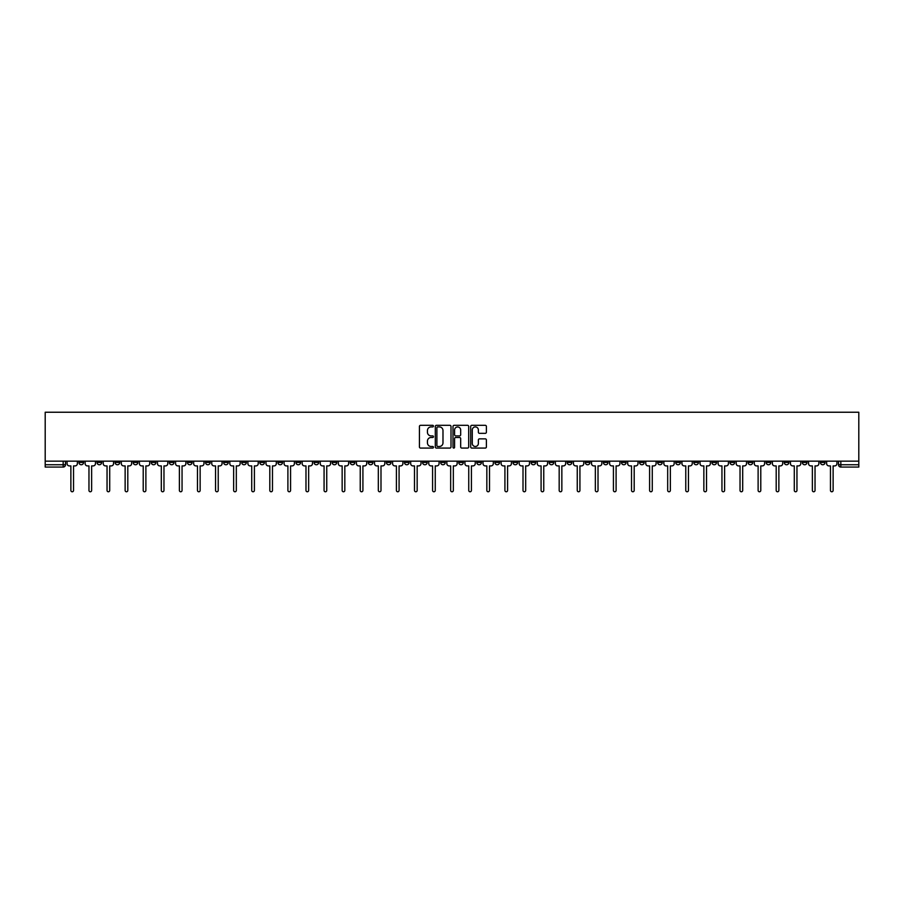 <?xml version="1.0" encoding="UTF-8"?>
<svg xmlns="http://www.w3.org/2000/svg" width="904" height="904" viewBox="0 0 904 904"><rect width="100%" height="100%" fill="white"/><g stroke="black" fill="none" stroke-linecap="round" stroke-linejoin="round"><path stroke-width="1.36" d="M433.457 426.112A0.791 0.791 0 0 0 432.654 425.321L420.563 425.321A1.141 1.141 0 0 0 419.422 426.451L419.422 446.938A1.141 1.141 0 0 0 420.563 448.079L432.654 448.079A0.791 0.791 0 0 0 433.457 447.277A0.791 0.791 0 0 0 432.654 446.486L431.095 446.486A3.639 3.639 0 0 1 427.445 442.847L427.445 441.141A3.639 3.639 0 0 1 431.095 437.491L432.654 437.491A0.791 0.791 0 0 0 433.457 436.7A0.791 0.791 0 0 0 432.654 435.897L431.095 435.897A3.639 3.639 0 0 1 427.445 432.259L427.445 430.553A3.639 3.639 0 0 1 431.095 426.914L432.654 426.914A0.791 0.791 0 0 0 433.457 426.112M675.751 461.153L675.751 462.43L680.384 462.43A2.316 2.316 0 0 1 678.068 464.758A2.316 2.316 0 0 1 675.751 462.43L675.751 461.153M567.237 461.153L567.237 462.43L571.87 462.43A2.316 2.316 0 0 1 569.554 464.758A2.316 2.316 0 0 1 567.237 462.43L567.237 461.153M549.146 461.153L549.146 462.43L553.79 462.43A2.316 2.316 0 0 1 551.474 464.758A2.316 2.316 0 0 1 549.146 462.43L549.146 461.153M440.643 461.153L440.643 462.43L445.276 462.43A2.316 2.316 0 0 1 442.96 464.758A2.316 2.316 0 0 1 440.643 462.43L440.643 461.153M422.552 461.153L422.552 462.43L427.196 462.43A2.316 2.316 0 0 1 424.869 464.758A2.316 2.316 0 0 1 422.552 462.43L422.552 461.153M404.472 461.153L404.472 462.43L409.105 462.43A2.316 2.316 0 0 1 406.789 464.758A2.316 2.316 0 0 1 404.472 462.43L404.472 461.153M368.301 461.153L368.301 462.43L372.934 462.43A2.316 2.316 0 0 1 370.617 464.758A2.316 2.316 0 0 1 368.301 462.43L368.301 461.153M332.13 462.43L332.13 461.153L332.13 462.43A2.316 2.316 0 0 0 334.446 464.758A2.316 2.316 0 0 1 332.13 462.43L336.763 462.43A2.316 2.316 0 0 1 334.446 464.758A2.316 2.316 0 0 0 336.763 462.43L336.763 461.153L336.763 462.43M314.038 462.43L314.038 461.153L314.038 462.43A2.316 2.316 0 0 0 316.366 464.758A2.316 2.316 0 0 1 314.038 462.43L318.683 462.43A2.316 2.316 0 0 1 316.366 464.758M295.958 462.43L295.958 461.153L295.958 462.43A2.316 2.316 0 0 0 298.275 464.758A2.316 2.316 0 0 1 295.958 462.43L300.591 462.43A2.316 2.316 0 0 1 298.275 464.758A2.316 2.316 0 0 0 300.591 462.43L300.591 461.153L300.591 462.43M277.867 461.153L277.867 462.43L282.511 462.43A2.316 2.316 0 0 1 280.195 464.758A2.316 2.316 0 0 1 277.867 462.43L277.867 461.153M259.787 461.153L259.787 462.43L264.42 462.43A2.316 2.316 0 0 1 262.103 464.758A2.316 2.316 0 0 1 259.787 462.43L259.787 461.153M241.707 461.153L241.707 462.43L246.34 462.43A2.316 2.316 0 0 1 244.023 464.758A2.316 2.316 0 0 1 241.707 462.43L241.707 461.153M223.616 462.43L223.616 461.153L223.616 462.43A2.316 2.316 0 0 0 225.932 464.758A2.316 2.316 0 0 1 223.616 462.43L228.249 462.43A2.316 2.316 0 0 1 225.932 464.758M187.444 462.43L187.444 461.153L187.444 462.43A2.316 2.316 0 0 0 189.761 464.758A2.316 2.316 0 0 1 187.444 462.43L192.089 462.43A2.316 2.316 0 0 1 189.761 464.758A2.316 2.316 0 0 0 192.089 462.43L192.089 461.153L192.089 462.43M169.364 462.43L169.364 461.153L169.364 462.43A2.316 2.316 0 0 0 171.681 464.758A2.316 2.316 0 0 1 169.364 462.43L173.997 462.43A2.316 2.316 0 0 1 171.681 464.758A2.316 2.316 0 0 0 173.997 462.43L173.997 461.153L173.997 462.43M151.273 462.43L151.273 461.153L151.273 462.43A2.316 2.316 0 0 0 153.59 464.758A2.316 2.316 0 0 1 151.273 462.43L155.917 462.43A2.316 2.316 0 0 1 153.59 464.758A2.316 2.316 0 0 0 155.917 462.43L155.917 461.153L155.917 462.43M133.193 462.43L133.193 461.153L133.193 462.43A2.316 2.316 0 0 0 135.51 464.758A2.316 2.316 0 0 1 133.193 462.43L137.826 462.43A2.316 2.316 0 0 1 135.51 464.758M115.102 462.43L115.102 461.153L115.102 462.43A2.316 2.316 0 0 0 117.43 464.758A2.316 2.316 0 0 1 115.102 462.43L119.746 462.43A2.316 2.316 0 0 1 117.43 464.758A2.316 2.316 0 0 0 119.746 462.43L119.746 461.153L119.746 462.43M97.022 462.43L97.022 461.153L97.022 462.43A2.316 2.316 0 0 0 99.338 464.758A2.316 2.316 0 0 1 97.022 462.43L101.655 462.43A2.316 2.316 0 0 1 99.338 464.758A2.316 2.316 0 0 0 101.655 462.43L101.655 461.153L101.655 462.43M485.256 433.344A1.141 1.141 0 0 0 486.397 432.202L486.397 426.451A1.141 1.141 0 0 0 485.256 425.321L471.831 425.321A1.141 1.141 0 0 0 470.69 426.451L470.69 446.938A1.141 1.141 0 0 0 471.831 448.079L485.256 448.079A1.141 1.141 0 0 0 486.397 446.938L486.397 439.999A1.141 1.141 0 0 0 485.256 438.858L479.504 438.858A1.141 1.141 0 0 0 478.374 439.999L478.374 443.435A3.04 3.04 0 0 1 475.323 446.486A3.04 3.04 0 0 1 472.283 443.435L472.283 429.954A3.04 3.04 0 0 1 475.323 426.914A3.04 3.04 0 0 1 478.374 429.954L478.374 432.202A1.141 1.141 0 0 0 479.504 433.344L485.256 433.344M858.8 461.153L45.2 461.153L45.2 412.235L858.8 412.235L858.8 467.074L840.833 467.074A2.316 2.316 0 0 1 838.516 464.758L858.8 464.758M451.006 426.451A1.141 1.141 0 0 0 449.864 425.321L436.44 425.321A1.141 1.141 0 0 0 435.299 426.451L435.299 446.938A1.141 1.141 0 0 0 436.44 448.079L449.864 448.079A1.141 1.141 0 0 0 451.006 446.938L451.006 426.451M454.136 425.321L467.56 425.321A1.141 1.141 0 0 1 468.701 426.451L468.701 446.938A1.141 1.141 0 0 1 467.56 448.079L461.82 448.079A1.141 1.141 0 0 1 460.678 446.938L460.678 438.632A1.141 1.141 0 0 0 459.537 437.491L455.729 437.491A1.141 1.141 0 0 0 454.588 438.632L454.588 447.277A0.791 0.791 0 0 1 453.797 448.079A0.791 0.791 0 0 1 452.994 447.277L452.994 426.451A1.141 1.141 0 0 1 454.136 425.321M838.516 461.153L838.516 464.758M65.483 461.153L65.483 464.758L65.483 461.153M63.167 461.153L63.167 467.074L45.2 467.074L45.2 464.758L65.483 464.758A2.316 2.316 0 0 1 63.167 467.074A2.316 2.316 0 0 0 65.483 464.758M45.2 461.153L45.2 464.758M825.069 461.153L825.069 462.43A2.316 2.316 0 0 1 822.742 464.758A2.316 2.316 0 0 1 820.425 462.43A2.316 2.316 0 0 0 822.742 464.758A2.316 2.316 0 0 0 825.069 462.43L820.425 462.43L820.425 461.153M806.978 461.153L806.978 462.43A2.316 2.316 0 0 1 804.662 464.758A2.316 2.316 0 0 1 802.345 462.43L806.978 462.43M802.345 461.153L802.345 462.43M788.898 461.153L788.898 462.43A2.316 2.316 0 0 1 786.57 464.758A2.316 2.316 0 0 1 784.254 462.43L788.898 462.43M784.254 461.153L784.254 462.43M770.807 462.43L770.807 461.153L770.807 462.43A2.316 2.316 0 0 1 768.49 464.758A2.316 2.316 0 0 1 766.174 462.43L770.807 462.43A2.316 2.316 0 0 1 768.49 464.758M766.174 461.153L766.174 462.43M752.727 461.153L752.727 462.43A2.316 2.316 0 0 1 750.41 464.758A2.316 2.316 0 0 1 748.083 462.43A2.316 2.316 0 0 0 750.41 464.758M748.083 461.153L748.083 462.43L752.727 462.43M734.636 461.153L734.636 462.43A2.316 2.316 0 0 1 732.319 464.758A2.316 2.316 0 0 1 730.003 462.43L734.636 462.43A2.316 2.316 0 0 1 732.319 464.758M730.003 461.153L730.003 462.43M716.556 461.153L716.556 462.43A2.316 2.316 0 0 1 714.239 464.758A2.316 2.316 0 0 1 711.911 462.43A2.316 2.316 0 0 0 714.239 464.758M711.911 461.153L711.911 462.43L716.556 462.43M698.464 461.153L698.464 462.43A2.316 2.316 0 0 1 696.148 464.758A2.316 2.316 0 0 1 693.831 462.43L698.464 462.43M693.831 461.153L693.831 462.43M680.384 461.153L680.384 462.43A2.316 2.316 0 0 1 678.068 464.758M662.293 461.153L662.293 462.43A2.316 2.316 0 0 1 659.976 464.758A2.316 2.316 0 0 1 657.66 462.43L662.293 462.43M657.66 461.153L657.66 462.43M644.213 461.153L644.213 462.43A2.316 2.316 0 0 1 641.896 464.758A2.316 2.316 0 0 1 639.58 462.43L644.213 462.43M639.58 461.153L639.58 462.43M626.133 461.153L626.133 462.43A2.316 2.316 0 0 1 623.805 464.758A2.316 2.316 0 0 1 621.489 462.43A2.316 2.316 0 0 0 623.805 464.758M621.489 461.153L621.489 462.43L626.133 462.43M608.042 461.153L608.042 462.43A2.316 2.316 0 0 1 605.725 464.758A2.316 2.316 0 0 1 603.409 462.43L608.042 462.43M603.409 461.153L603.409 462.43M589.962 461.153L589.962 462.43A2.316 2.316 0 0 1 587.634 464.758A2.316 2.316 0 0 1 585.317 462.43L589.962 462.43M585.317 461.153L585.317 462.43M571.87 461.153L571.87 462.43M553.79 461.153L553.79 462.43L553.79 461.153M535.699 461.153L535.699 462.43A2.316 2.316 0 0 1 533.383 464.758A2.316 2.316 0 0 1 531.066 462.43L535.699 462.43M531.066 461.153L531.066 462.43M517.619 461.153L517.619 462.43A2.316 2.316 0 0 1 515.303 464.758A2.316 2.316 0 0 1 512.975 462.43L517.619 462.43M512.975 461.153L512.975 462.43M499.528 461.153L499.528 462.43A2.316 2.316 0 0 1 497.211 464.758A2.316 2.316 0 0 1 494.895 462.43L499.528 462.43M494.895 461.153L494.895 462.43M481.448 461.153L481.448 462.43A2.316 2.316 0 0 1 479.131 464.758A2.316 2.316 0 0 1 476.803 462.43L481.448 462.43M476.803 461.153L476.803 462.43M463.356 461.153L463.356 462.43A2.316 2.316 0 0 1 461.04 464.758A2.316 2.316 0 0 1 458.723 462.43L463.356 462.43M458.723 461.153L458.723 462.43M445.276 461.153L445.276 462.43A2.316 2.316 0 0 1 442.96 464.758M427.196 461.153L427.196 462.43M409.105 462.43L409.105 461.153L409.105 462.43A2.316 2.316 0 0 1 406.789 464.758M391.025 461.153L391.025 462.43A2.316 2.316 0 0 1 388.697 464.758A2.316 2.316 0 0 1 386.381 462.43A2.316 2.316 0 0 0 388.697 464.758A2.316 2.316 0 0 0 391.025 462.43L386.381 462.43L386.381 461.153M372.934 462.43L372.934 461.153L372.934 462.43A2.316 2.316 0 0 1 370.617 464.758M354.854 461.153L354.854 462.43A2.316 2.316 0 0 1 352.526 464.758A2.316 2.316 0 0 1 350.21 462.43A2.316 2.316 0 0 0 352.526 464.758M350.21 461.153L350.21 462.43L354.854 462.43M318.683 461.153L318.683 462.43L318.683 461.153M282.511 462.43L282.511 461.153L282.511 462.43A2.316 2.316 0 0 1 280.195 464.758M264.42 462.43L264.42 461.153L264.42 462.43A2.316 2.316 0 0 1 262.103 464.758M246.34 462.43L246.34 461.153L246.34 462.43A2.316 2.316 0 0 1 244.023 464.758M228.249 461.153L228.249 462.43L228.249 461.153M210.169 462.43L210.169 461.153L210.169 462.43A2.316 2.316 0 0 1 207.852 464.758A2.316 2.316 0 0 1 205.536 462.43L210.169 462.43A2.316 2.316 0 0 1 207.852 464.758M205.536 461.153L205.536 462.43M137.826 461.153L137.826 462.43L137.826 461.153M83.575 461.153L83.575 462.43A2.316 2.316 0 0 1 81.258 464.758A2.316 2.316 0 0 1 78.93 462.43A2.316 2.316 0 0 0 81.258 464.758A2.316 2.316 0 0 0 83.575 462.43L83.575 461.153M78.93 461.153L78.93 462.43L83.575 462.43M437.694 426.914A0.791 0.791 0 0 0 436.892 427.705L436.892 445.683A0.791 0.791 0 0 0 437.694 446.486L439.344 446.486A3.639 3.639 0 0 0 442.983 442.847L442.983 430.553A3.639 3.639 0 0 0 439.344 426.914L437.694 426.914M460.678 430.01A3.04 3.04 0 0 0 457.627 426.97A3.04 3.04 0 0 0 454.588 430.01L454.588 434.767A1.141 1.141 0 0 0 455.729 435.897L459.537 435.897A1.141 1.141 0 0 0 460.678 434.767L460.678 430.01M67.054 463.594L67.054 461.153L67.054 463.594A2.316 2.316 0 0 0 69.371 465.91L70.874 465.91L70.874 490.431A1.333 1.333 0 0 0 72.207 491.765A1.333 1.333 0 0 0 73.54 490.431L73.54 465.91L75.055 465.91A2.316 2.316 0 0 0 77.371 463.594L77.371 461.153L77.371 463.594M69.371 465.91L70.874 465.91L70.874 490.431M73.54 490.431L73.54 465.91L75.055 465.91M85.134 463.594L85.134 461.153L85.134 463.594A2.316 2.316 0 0 0 87.462 465.91L88.965 465.91L88.965 490.431A1.333 1.333 0 0 0 90.298 491.765A1.333 1.333 0 0 0 91.632 490.431L91.632 465.91L93.135 465.91A2.316 2.316 0 0 0 95.451 463.594L95.451 461.153L95.451 463.594M103.225 463.594L103.225 461.153L103.225 463.594A2.316 2.316 0 0 0 105.542 465.91L107.045 465.91L107.045 490.431A1.333 1.333 0 0 0 108.378 491.765A1.333 1.333 0 0 0 109.712 490.431L109.712 465.91L111.226 465.91A2.316 2.316 0 0 0 113.542 463.594L113.542 461.153L113.542 463.594M87.462 465.91L88.965 465.91L88.965 490.431M91.632 490.431L91.632 465.91L93.135 465.91M105.542 465.91L107.045 465.91L107.045 490.431M109.712 490.431L109.712 465.91L111.226 465.91M121.305 463.594L121.305 461.153L121.305 463.594A2.316 2.316 0 0 0 123.622 465.91L125.136 465.91L125.136 490.431A1.333 1.333 0 0 0 126.47 491.765A1.333 1.333 0 0 0 127.803 490.431L127.803 465.91L129.306 465.91A2.316 2.316 0 0 0 131.622 463.594L131.622 461.153L131.622 463.594M139.397 463.594L139.397 461.153L139.397 463.594A2.316 2.316 0 0 0 141.713 465.91L143.216 465.91L143.216 490.431A1.333 1.333 0 0 0 144.55 491.765A1.333 1.333 0 0 0 145.883 490.431L145.883 465.91L147.397 465.91A2.316 2.316 0 0 0 149.714 463.594L149.714 461.153L149.714 463.594M157.477 463.594L157.477 461.153L157.477 463.594A2.316 2.316 0 0 0 159.793 465.91L161.307 465.91L161.307 490.431A1.333 1.333 0 0 0 162.641 491.765A1.333 1.333 0 0 0 163.974 490.431L163.974 465.91L165.477 465.91A2.316 2.316 0 0 0 167.794 463.594L167.794 461.153L167.794 463.594M123.622 465.91L125.136 465.91L125.136 490.431M127.803 490.431L127.803 465.91L129.306 465.91M141.713 465.91L143.216 465.91L143.216 490.431M145.883 490.431L145.883 465.91L147.397 465.91M159.793 465.91L161.307 465.91L161.307 490.431M163.974 490.431L163.974 465.91L165.477 465.91M175.568 463.594L175.568 461.153L175.568 463.594A2.316 2.316 0 0 0 177.885 465.91L179.387 465.91L179.387 490.431A1.333 1.333 0 0 0 180.721 491.765A1.333 1.333 0 0 0 182.054 490.431L182.054 465.91L183.568 465.91A2.316 2.316 0 0 0 185.885 463.594L185.885 461.153L185.885 463.594M177.885 465.91L179.387 465.91L179.387 490.431M182.054 490.431L182.054 465.91L183.568 465.91M193.648 463.594L193.648 461.153L193.648 463.594A2.316 2.316 0 0 0 195.965 465.91L197.479 465.91L197.479 490.431A1.333 1.333 0 0 0 198.812 491.765A1.333 1.333 0 0 0 200.146 490.431L200.146 465.91L201.648 465.91A2.316 2.316 0 0 0 203.965 463.594L203.965 461.153L203.965 463.594M195.965 465.91L197.479 465.91L197.479 490.431M200.146 490.431L200.146 465.91L201.648 465.91M211.739 463.594L211.739 461.153L211.739 463.594A2.316 2.316 0 0 0 214.056 465.91L215.559 465.91L215.559 490.431A1.333 1.333 0 0 0 216.892 491.765A1.333 1.333 0 0 0 218.226 490.431L218.226 465.91L219.728 465.91A2.316 2.316 0 0 0 222.056 463.594L222.056 461.153L222.056 463.594M214.056 465.91L215.559 465.91L215.559 490.431M218.226 490.431L218.226 465.91L219.728 465.91M229.819 463.594L229.819 461.153L229.819 463.594A2.316 2.316 0 0 0 232.136 465.91L233.65 465.91L233.65 490.431A1.333 1.333 0 0 0 234.983 491.765A1.333 1.333 0 0 0 236.317 490.431L236.317 465.91L237.82 465.91A2.316 2.316 0 0 0 240.136 463.594L240.136 461.153L240.136 463.594M232.136 465.91L233.65 465.91L233.65 490.431M236.317 490.431L236.317 465.91L237.82 465.91M247.899 463.594L247.899 461.153L247.899 463.594A2.316 2.316 0 0 0 250.227 465.91L251.73 465.91L251.73 490.431A1.333 1.333 0 0 0 253.063 491.765A1.333 1.333 0 0 0 254.397 490.431L254.397 465.91L255.9 465.91A2.316 2.316 0 0 0 258.228 463.594L258.228 461.153L258.228 463.594M250.227 465.91L251.73 465.91L251.73 490.431M254.397 490.431L254.397 465.91L255.9 465.91M265.991 463.594L265.991 461.153L265.991 463.594A2.316 2.316 0 0 0 268.307 465.91L269.81 465.91L269.81 490.431A1.333 1.333 0 0 0 271.143 491.765A1.333 1.333 0 0 0 272.477 490.431L272.477 465.91L273.991 465.91A2.316 2.316 0 0 0 276.308 463.594L276.308 461.153L276.308 463.594M268.307 465.91L269.81 465.91L269.81 490.431M272.477 490.431L272.477 465.91L273.991 465.91M284.071 463.594L284.071 461.153L284.071 463.594A2.316 2.316 0 0 0 286.398 465.91L287.901 465.91L287.901 490.431A1.333 1.333 0 0 0 289.235 491.765A1.333 1.333 0 0 0 290.568 490.431L290.568 465.91L292.071 465.91A2.316 2.316 0 0 0 294.388 463.594L294.388 461.153L294.388 463.594M286.398 465.91L287.901 465.91L287.901 490.431M290.568 490.431L290.568 465.91L292.071 465.91M302.162 463.594L302.162 461.153L302.162 463.594A2.316 2.316 0 0 0 304.478 465.91L305.981 465.91L305.981 490.431A1.333 1.333 0 0 0 307.315 491.765A1.333 1.333 0 0 0 308.648 490.431L308.648 465.91L310.162 465.91A2.316 2.316 0 0 0 312.479 463.594L312.479 461.153L312.479 463.594M304.478 465.91L305.981 465.91L305.981 490.431M308.648 490.431L308.648 465.91L310.162 465.91M320.242 463.594L320.242 461.153L320.242 463.594A2.316 2.316 0 0 0 322.558 465.91L324.073 465.91L324.073 490.431A1.333 1.333 0 0 0 325.406 491.765A1.333 1.333 0 0 0 326.739 490.431L326.739 465.91L328.242 465.91A2.316 2.316 0 0 0 330.559 463.594L330.559 461.153L330.559 463.594M322.558 465.91L324.073 465.91L324.073 490.431M326.739 490.431L326.739 465.91L328.242 465.91M338.333 463.594L338.333 461.153L338.333 463.594A2.316 2.316 0 0 0 340.65 465.91L342.153 465.91L342.153 490.431A1.333 1.333 0 0 0 343.486 491.765A1.333 1.333 0 0 0 344.819 490.431L344.819 465.91L346.334 465.91A2.316 2.316 0 0 0 348.65 463.594L348.65 461.153L348.65 463.594M340.65 465.91L342.153 465.91L342.153 490.431M344.819 490.431L344.819 465.91L346.334 465.91M356.413 463.594L356.413 461.153L356.413 463.594A2.316 2.316 0 0 0 358.73 465.91L360.244 465.91L360.244 490.431A1.333 1.333 0 0 0 361.577 491.765A1.333 1.333 0 0 0 362.911 490.431L362.911 465.91L364.414 465.91A2.316 2.316 0 0 0 366.73 463.594L366.73 461.153L366.73 463.594M358.73 465.91L360.244 465.91L360.244 490.431M362.911 490.431L362.911 465.91L364.414 465.91M374.505 463.594L374.505 461.153L374.505 463.594A2.316 2.316 0 0 0 376.821 465.91L378.324 465.91L378.324 490.431A1.333 1.333 0 0 0 379.657 491.765A1.333 1.333 0 0 0 380.991 490.431L380.991 465.91L382.505 465.91A2.316 2.316 0 0 0 384.821 463.594L384.821 461.153L384.821 463.594M376.821 465.91L378.324 465.91L378.324 490.431M380.991 490.431L380.991 465.91L382.505 465.91M392.585 463.594L392.585 461.153L392.585 463.594A2.316 2.316 0 0 0 394.901 465.91L396.415 465.91L396.415 490.431A1.333 1.333 0 0 0 397.749 491.765A1.333 1.333 0 0 0 399.082 490.431L399.082 465.91L400.585 465.91A2.316 2.316 0 0 0 402.901 463.594L402.901 461.153L402.901 463.594M394.901 465.91L396.415 465.91L396.415 490.431M399.082 490.431L399.082 465.91L400.585 465.91M410.676 463.594L410.676 461.153L410.676 463.594A2.316 2.316 0 0 0 412.992 465.91L414.495 465.91L414.495 490.431A1.333 1.333 0 0 0 415.829 491.765A1.333 1.333 0 0 0 417.162 490.431L417.162 465.91L418.665 465.91A2.316 2.316 0 0 0 420.993 463.594L420.993 461.153L420.993 463.594M412.992 465.91L414.495 465.91L414.495 490.431M417.162 490.431L417.162 465.91L418.665 465.91M428.756 463.594L428.756 461.153L428.756 463.594A2.316 2.316 0 0 0 431.072 465.91L432.587 465.91L432.587 490.431A1.333 1.333 0 0 0 433.92 491.765A1.333 1.333 0 0 0 435.253 490.431L435.253 465.91L436.756 465.91A2.316 2.316 0 0 0 439.073 463.594L439.073 461.153L439.073 463.594M431.072 465.91L432.587 465.91L432.587 490.431M435.253 490.431L435.253 465.91L436.756 465.91M446.836 463.594L446.836 461.153L446.836 463.594A2.316 2.316 0 0 0 449.164 465.91L450.667 465.91L450.667 490.431A1.333 1.333 0 0 0 452 491.765A1.333 1.333 0 0 0 453.333 490.431L453.333 465.91L454.836 465.91A2.316 2.316 0 0 0 457.164 463.594L457.164 461.153L457.164 463.594M449.164 465.91L450.667 465.91L450.667 490.431M453.333 490.431L453.333 465.91L454.836 465.91M464.927 463.594L464.927 461.153L464.927 463.594A2.316 2.316 0 0 0 467.244 465.91L468.747 465.91L468.747 490.431A1.333 1.333 0 0 0 470.08 491.765A1.333 1.333 0 0 0 471.413 490.431L471.413 465.91L472.928 465.91A2.316 2.316 0 0 0 475.244 463.594L475.244 461.153L475.244 463.594M467.244 465.91L468.747 465.91L468.747 490.431M471.413 490.431L471.413 465.91L472.928 465.91M483.007 463.594L483.007 461.153L483.007 463.594A2.316 2.316 0 0 0 485.335 465.91L486.838 465.91L486.838 490.431A1.333 1.333 0 0 0 488.171 491.765A1.333 1.333 0 0 0 489.505 490.431L489.505 465.91L491.008 465.91A2.316 2.316 0 0 0 493.324 463.594L493.324 461.153L493.324 463.594M485.335 465.91L486.838 465.91L486.838 490.431M489.505 490.431L489.505 465.91L491.008 465.91M501.098 463.594L501.098 461.153L501.098 463.594A2.316 2.316 0 0 0 503.415 465.91L504.918 465.91L504.918 490.431A1.333 1.333 0 0 0 506.251 491.765A1.333 1.333 0 0 0 507.585 490.431L507.585 465.91L509.099 465.91A2.316 2.316 0 0 0 511.415 463.594L511.415 461.153L511.415 463.594M503.415 465.91L504.918 465.91L504.918 490.431M507.585 490.431L507.585 465.91L509.099 465.91M519.178 463.594L519.178 461.153L519.178 463.594A2.316 2.316 0 0 0 521.495 465.91L523.009 465.91L523.009 490.431A1.333 1.333 0 0 0 524.343 491.765A1.333 1.333 0 0 0 525.676 490.431L525.676 465.91L527.179 465.91A2.316 2.316 0 0 0 529.495 463.594L529.495 461.153L529.495 463.594M521.495 465.91L523.009 465.91L523.009 490.431M525.676 490.431L525.676 465.91L527.179 465.91M537.27 463.594L537.27 461.153L537.27 463.594A2.316 2.316 0 0 0 539.586 465.91L541.089 465.91L541.089 490.431A1.333 1.333 0 0 0 542.423 491.765A1.333 1.333 0 0 0 543.756 490.431L543.756 465.91L545.27 465.91A2.316 2.316 0 0 0 547.587 463.594L547.587 461.153L547.587 463.594M539.586 465.91L541.089 465.91L541.089 490.431M543.756 490.431L543.756 465.91L545.27 465.91M555.35 463.594L555.35 461.153L555.35 463.594A2.316 2.316 0 0 0 557.666 465.91L559.18 465.91L559.18 490.431A1.333 1.333 0 0 0 560.514 491.765A1.333 1.333 0 0 0 561.847 490.431L561.847 465.91L563.35 465.91A2.316 2.316 0 0 0 565.667 463.594L565.667 461.153L565.667 463.594M557.666 465.91L559.18 465.91L559.18 490.431M561.847 490.431L561.847 465.91L563.35 465.91M573.441 463.594L573.441 461.153L573.441 463.594A2.316 2.316 0 0 0 575.758 465.91L577.26 465.91L577.26 490.431A1.333 1.333 0 0 0 578.594 491.765A1.333 1.333 0 0 0 579.927 490.431L579.927 465.91L581.441 465.91A2.316 2.316 0 0 0 583.758 463.594L583.758 461.153L583.758 463.594M575.758 465.91L577.26 465.91L577.26 490.431M579.927 490.431L579.927 465.91L581.441 465.91M591.521 463.594L591.521 461.153L591.521 463.594A2.316 2.316 0 0 0 593.838 465.91L595.352 465.91L595.352 490.431A1.333 1.333 0 0 0 596.685 491.765A1.333 1.333 0 0 0 598.019 490.431L598.019 465.91L599.521 465.91A2.316 2.316 0 0 0 601.838 463.594L601.838 461.153L601.838 463.594M593.838 465.91L595.352 465.91L595.352 490.431M598.019 490.431L598.019 465.91L599.521 465.91M609.612 463.594L609.612 461.153L609.612 463.594A2.316 2.316 0 0 0 611.929 465.91L613.432 465.91L613.432 490.431A1.333 1.333 0 0 0 614.765 491.765A1.333 1.333 0 0 0 616.099 490.431L616.099 465.91L617.601 465.91A2.316 2.316 0 0 0 619.929 463.594L619.929 461.153L619.929 463.594M611.929 465.91L613.432 465.91L613.432 490.431M616.099 490.431L616.099 465.91L617.601 465.91M627.692 463.594L627.692 461.153L627.692 463.594A2.316 2.316 0 0 0 630.009 465.91L631.523 465.91L631.523 490.431A1.333 1.333 0 0 0 632.856 491.765A1.333 1.333 0 0 0 634.19 490.431L634.19 465.91L635.693 465.91A2.316 2.316 0 0 0 638.009 463.594L638.009 461.153L638.009 463.594M630.009 465.91L631.523 465.91L631.523 490.431M634.19 490.431L634.19 465.91L635.693 465.91M645.772 463.594L645.772 461.153L645.772 463.594A2.316 2.316 0 0 0 648.1 465.91L649.603 465.91L649.603 490.431A1.333 1.333 0 0 0 650.936 491.765A1.333 1.333 0 0 0 652.27 490.431L652.27 465.91L653.773 465.91A2.316 2.316 0 0 0 656.101 463.594L656.101 461.153L656.101 463.594M648.1 465.91L649.603 465.91L649.603 490.431M652.27 490.431L652.27 465.91L653.773 465.91M663.864 463.594L663.864 461.153L663.864 463.594A2.316 2.316 0 0 0 666.18 465.91L667.683 465.91L667.683 490.431A1.333 1.333 0 0 0 669.016 491.765A1.333 1.333 0 0 0 670.35 490.431L670.35 465.91L671.864 465.91A2.316 2.316 0 0 0 674.181 463.594L674.181 461.153L674.181 463.594M666.18 465.91L667.683 465.91L667.683 490.431M670.35 490.431L670.35 465.91L671.864 465.91M681.944 463.594L681.944 461.153L681.944 463.594A2.316 2.316 0 0 0 684.271 465.91L685.774 465.91L685.774 490.431A1.333 1.333 0 0 0 687.108 491.765A1.333 1.333 0 0 0 688.441 490.431L688.441 465.91L689.944 465.91A2.316 2.316 0 0 0 692.261 463.594L692.261 461.153L692.261 463.594M684.271 465.91L685.774 465.91L685.774 490.431M688.441 490.431L688.441 465.91L689.944 465.91M700.035 463.594L700.035 461.153L700.035 463.594A2.316 2.316 0 0 0 702.351 465.91L703.854 465.91L703.854 490.431A1.333 1.333 0 0 0 705.188 491.765A1.333 1.333 0 0 0 706.521 490.431L706.521 465.91L708.035 465.91A2.316 2.316 0 0 0 710.352 463.594L710.352 461.153L710.352 463.594M702.351 465.91L703.854 465.91L703.854 490.431M706.521 490.431L706.521 465.91L708.035 465.91M718.115 463.594L718.115 461.153L718.115 463.594A2.316 2.316 0 0 0 720.431 465.91L721.946 465.91L721.946 490.431A1.333 1.333 0 0 0 723.279 491.765A1.333 1.333 0 0 0 724.612 490.431L724.612 465.91L726.115 465.91A2.316 2.316 0 0 0 728.432 463.594L728.432 461.153L728.432 463.594M720.431 465.91L721.946 465.91L721.946 490.431M724.612 490.431L724.612 465.91L726.115 465.91M736.206 463.594L736.206 461.153L736.206 463.594A2.316 2.316 0 0 0 738.523 465.91L740.026 465.91L740.026 490.431A1.333 1.333 0 0 0 741.359 491.765A1.333 1.333 0 0 0 742.692 490.431L742.692 465.91L744.207 465.91A2.316 2.316 0 0 0 746.523 463.594L746.523 461.153L746.523 463.594M738.523 465.91L740.026 465.91L740.026 490.431M742.692 490.431L742.692 465.91L744.207 465.91M754.286 463.594L754.286 461.153L754.286 463.594A2.316 2.316 0 0 0 756.603 465.91L758.117 465.91L758.117 490.431A1.333 1.333 0 0 0 759.45 491.765A1.333 1.333 0 0 0 760.784 490.431L760.784 465.91L762.287 465.91A2.316 2.316 0 0 0 764.603 463.594L764.603 461.153L764.603 463.594M756.603 465.91L758.117 465.91L758.117 490.431M760.784 490.431L760.784 465.91L762.287 465.91M772.378 463.594L772.378 461.153L772.378 463.594A2.316 2.316 0 0 0 774.694 465.91L776.197 465.91L776.197 490.431A1.333 1.333 0 0 0 777.53 491.765A1.333 1.333 0 0 0 778.864 490.431L778.864 465.91L780.378 465.91A2.316 2.316 0 0 0 782.694 463.594L782.694 461.153L782.694 463.594M774.694 465.91L776.197 465.91L776.197 490.431M778.864 490.431L778.864 465.91L780.378 465.91M790.458 463.594L790.458 461.153L790.458 463.594A2.316 2.316 0 0 0 792.774 465.91L794.288 465.91L794.288 490.431A1.333 1.333 0 0 0 795.622 491.765A1.333 1.333 0 0 0 796.955 490.431L796.955 465.91L798.458 465.91A2.316 2.316 0 0 0 800.774 463.594L800.774 461.153L800.774 463.594M792.774 465.91L794.288 465.91L794.288 490.431M796.955 490.431L796.955 465.91L798.458 465.91M808.549 463.594L808.549 461.153L808.549 463.594A2.316 2.316 0 0 0 810.865 465.91L812.368 465.91L812.368 490.431A1.333 1.333 0 0 0 813.702 491.765A1.333 1.333 0 0 0 815.035 490.431L815.035 465.91L816.538 465.91A2.316 2.316 0 0 0 818.866 463.594L818.866 461.153L818.866 463.594M810.865 465.91L812.368 465.91L812.368 490.431M815.035 490.431L815.035 465.91L816.538 465.91M826.629 463.594L826.629 461.153L826.629 463.594A2.316 2.316 0 0 0 828.945 465.91L830.46 465.91L830.46 490.431A1.333 1.333 0 0 0 831.793 491.765A1.333 1.333 0 0 0 833.126 490.431L833.126 465.91L834.629 465.91A2.316 2.316 0 0 0 836.946 463.594L836.946 461.153L836.946 463.594M828.945 465.91L830.46 465.91L830.46 490.431M833.126 490.431L833.126 465.91L834.629 465.91M840.833 461.153L840.833 467.074"/></g></svg>
